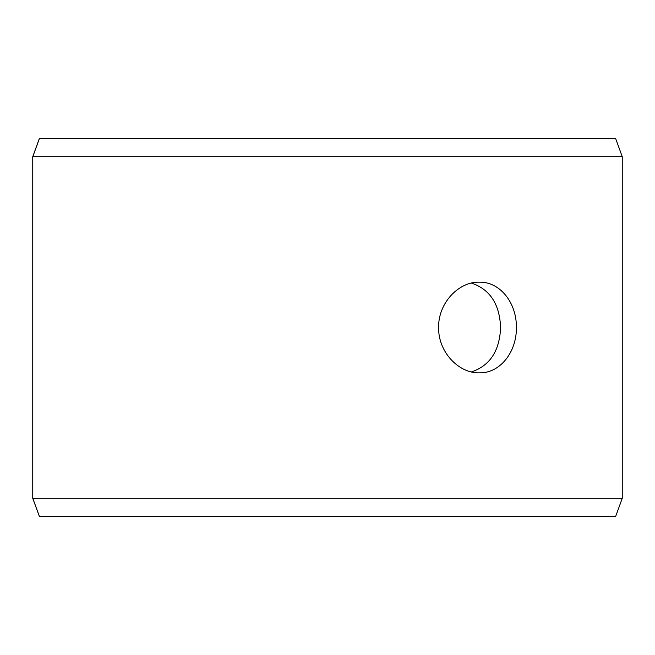 <?xml version="1.0" encoding="UTF-8"?>
<svg xmlns="http://www.w3.org/2000/svg" width="655" height="655" viewBox="0 0 655 655"><rect width="100%" height="100%" fill="white"/><g stroke="black" fill="none" stroke-linecap="round" stroke-linejoin="round"><path stroke-width="0.98" d="M32.791 498.308L39.398 516.443L32.75 498.308L32.75 156.692L39.349 138.557L615.651 138.557L622.25 156.692L32.791 156.692L32.791 498.308L622.25 498.308L622.25 156.692M39.398 138.557L32.791 156.692M39.398 516.443L615.651 516.443L622.25 498.308M471.444 371.925C489.932 365.719 499.642 350.908 500.592 327.5C499.659 304.116 489.948 289.305 471.444 283.075M516.369 327.5C516.836 351.784 500.15 373.44 479.304 372.842C458.549 373.424 438.089 351.792 438.629 327.516C438.064 303.257 458.549 281.552 479.304 282.158C500.15 281.593 516.803 303.134 516.369 327.5"/></g></svg>
